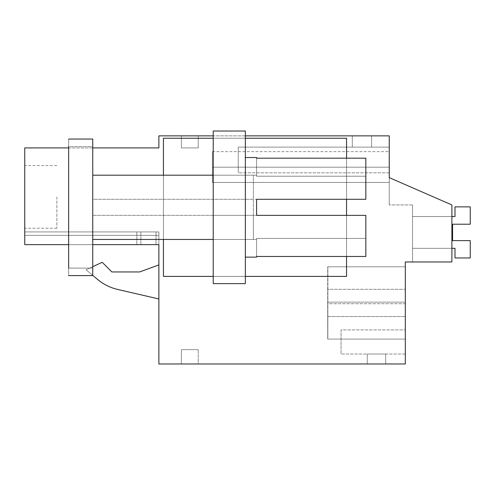 <?xml version="1.0" encoding="UTF-8"?>
<svg xmlns="http://www.w3.org/2000/svg" width="495" height="495" viewBox="0 0 495 495"><rect width="100%" height="100%" fill="white"/><g stroke="black" fill="none" stroke-linecap="round" stroke-linejoin="round"><path stroke-width="0.37" stroke-dasharray="2.48 1.86" d="M451.898 261.973L451.898 204.949L389.243 177.637L389.243 135.871L158.883 135.871L158.883 147.918L24.75 147.918L24.75 244.635L158.883 244.635L158.883 363.98L405.312 363.98L405.312 261.973L451.898 261.973L451.898 204.949L389.243 177.637L389.243 204.949L389.243 177.637L389.243 204.949L389.243 177.637L389.243 204.949L389.243 177.637L451.898 204.949L451.898 261.973L451.898 204.949L451.898 261.973L451.898 204.949L389.243 177.637L451.898 204.949L451.898 261.973L412.539 261.973L451.898 261.973M24.75 244.635L158.883 244.635L158.883 235.366L24.75 235.366L158.883 235.366L158.883 244.635L24.75 244.635L24.75 231.92L158.883 231.92L24.75 231.92L24.75 244.635L24.75 231.92L24.75 244.635L24.75 231.92L24.75 244.635L158.883 244.635L158.883 231.92L140.865 231.92L158.883 231.92L158.883 244.635L158.883 231.92L158.883 244.635L158.883 231.92L158.883 244.635L156.024 244.635L156.024 231.92L136.843 231.92L156.024 231.92L156.024 244.635L140.865 244.635L156.024 244.635L156.024 231.92L156.024 244.635L136.843 244.635L156.024 244.635L156.024 231.92L156.024 244.635L158.883 244.635L24.75 244.635L158.883 244.635L156.024 244.635L156.024 231.92L156.024 244.635M163.424 138.247L346.556 138.247L346.556 276.402L346.556 138.247L213.221 138.247L213.221 276.402L163.424 276.402L163.424 138.247L213.221 138.247L213.221 131.02L245.353 131.02L213.221 131.02L213.221 283.629L213.221 276.402L346.556 276.402L346.556 138.247L163.424 138.247L163.424 276.402L346.556 276.402L163.424 276.402L163.424 138.247M327.9 289.309L327.882 266.793L327.851 303.738L327.857 302.136L405.312 302.136L405.312 339.081L405.312 266.793L405.312 339.081L405.312 303.738L327.801 303.738L327.826 339.081L405.312 339.081L405.312 303.738L327.739 303.738L327.715 339.081L405.312 339.081L327.826 339.081L327.9 289.309L405.312 289.309L405.312 339.081L327.715 339.081L327.69 316.565L405.312 316.565L327.9 316.565M405.312 329.924L405.312 354.024L405.312 329.924L405.312 354.024L405.312 329.924L341.055 329.924L341.055 354.024L341.055 329.924L341.055 354.024L341.055 329.924L405.312 329.924M327.801 303.738L327.801 302.136L405.312 302.136L405.312 303.738L405.312 266.793L405.312 289.309L327.69 289.309L327.69 316.565M198.241 363.98L181.374 363.98L181.374 349.637L198.241 349.637L181.374 349.637L181.374 363.98L181.374 349.637L198.241 349.637L181.374 349.637L181.374 363.98L181.374 349.637L198.241 349.637L181.374 349.637L181.374 363.98L198.241 363.98L181.374 363.98L198.241 363.98L181.374 363.98L198.241 363.98L198.241 349.637L198.241 363.98M367.24 363.98L385.71 363.98L385.71 354.024L367.24 354.024L385.71 354.024L367.24 354.024L385.71 354.024L385.71 363.98L385.71 354.024L385.71 363.98L367.24 363.98L385.71 363.98L367.24 363.98L367.24 354.024L367.24 363.98M158.883 264.924L139.609 271.947L158.883 264.924L158.883 298.968L158.883 264.924L158.883 298.968L158.883 264.924L139.609 271.947L111.864 271.947L102.211 262.288L86.093 269.806L97.546 279.415A48.194 48.194 0 0 0 117.686 289.457L158.883 298.968M24.75 196.88L24.75 228.207L24.75 196.88M92.744 147.918L68.644 147.918M245.353 135.871L213.221 135.871M181.374 135.871L198.241 135.871L198.241 147.918L181.374 147.918L181.374 135.871L198.241 135.871L198.241 147.918L181.374 147.918L181.374 135.871L198.241 135.871L198.241 147.918L181.374 147.918L181.374 135.871L198.241 135.871L198.241 147.918L181.374 147.918L181.374 135.871L198.241 135.871L198.241 147.918L181.374 147.918L181.374 135.871L198.241 135.871L198.241 147.918L181.374 147.918L181.374 135.871M352.298 135.871L371.578 135.871L371.578 147.114L352.298 147.114L371.578 147.114L371.578 135.871L371.578 147.114L352.298 147.114L371.578 147.114L371.578 135.871L352.298 135.871L371.578 135.871L352.298 135.871L352.298 147.114L352.298 135.871M389.243 167.192L212.38 167.192L212.38 182.457L212.38 167.192L212.38 182.457L212.38 167.192L212.38 182.457L389.243 182.457L212.38 182.457L389.243 182.457L212.38 182.457L389.243 182.457L212.38 182.457L212.38 167.192L389.243 167.192L389.243 182.457L389.243 151.643L389.243 167.192L389.243 151.643L389.243 167.192L389.243 151.643L389.243 167.192L212.38 167.192C212.38 147.139 212.38 147.139 212.38 167.192C212.38 147.139 212.38 147.139 212.38 167.192C212.38 147.139 212.38 147.139 212.38 167.192C212.38 147.139 212.38 147.139 212.38 167.192C212.38 147.139 212.38 147.139 212.38 167.192C212.38 147.139 212.38 147.139 212.38 167.192L389.243 167.192L212.38 167.192L389.243 167.192L389.243 182.457L389.243 167.192L389.243 182.457L389.243 177.637L451.898 204.949L389.243 177.637M389.243 172.817L389.243 147.114L238.244 147.114L389.243 147.114L238.244 147.114L238.244 172.817L238.244 147.114L389.243 147.114L389.243 172.817L389.243 147.114L389.243 172.817L238.244 172.817L238.244 147.114L238.244 172.817L389.243 172.817M412.539 204.949L412.539 261.973L412.539 204.949L412.539 261.973L412.539 204.949L412.539 261.973L412.539 204.949L389.243 204.949L412.539 204.949M92.744 244.635L68.644 244.635L92.744 244.635M327.882 266.793L405.312 266.793L327.882 266.793M405.312 354.024L341.055 354.024L405.312 354.024M327.69 289.309L327.715 266.793L327.739 302.136L405.312 302.136L327.851 302.136L327.826 266.793L405.312 266.793L327.826 266.793L327.801 302.136M327.715 266.793L405.312 266.793L327.715 266.793M327.739 302.136L327.739 303.738M158.883 235.366L24.75 235.366L158.883 235.366M92.744 266.7L86.093 269.806L97.546 279.415M102.211 262.288L86.093 269.806L102.211 262.288L111.864 271.947L102.211 262.288M139.609 271.947L111.864 271.947M140.865 244.635L140.865 231.92L140.865 244.635M136.843 244.635L136.843 231.92L136.843 244.635M56.876 196.88L56.876 228.207L56.876 196.88M245.353 138.247L245.353 276.402L213.221 276.402L213.221 131.02L245.353 131.02L245.353 283.629L245.353 131.02L245.353 138.247L213.221 138.247M245.353 207.325L245.353 257.122L245.353 207.325M213.221 199.293L213.221 239.45L213.221 175.193L213.221 215.356L256.596 215.356L256.596 207.325L256.596 215.356L365.83 215.356L365.83 256.472L365.83 215.356L256.596 215.356L365.83 215.356L365.83 238.429L256.596 238.429L256.596 256.472L365.83 256.472L365.83 238.429L256.596 238.429L256.596 257.122L256.596 256.472L365.83 256.472L365.83 215.356L213.221 215.356L213.221 175.193L213.221 199.293L256.596 199.293L256.596 207.325L256.596 199.293L365.83 199.293L365.83 158.177L365.83 199.293L256.596 199.293L365.83 199.293L365.83 176.214L256.596 176.214L256.596 158.177L365.83 158.177L365.83 176.214L256.596 176.214L256.596 157.528L256.596 158.177L365.83 158.177L365.83 199.293L256.596 199.293L256.596 215.356L256.596 199.293L256.596 215.356L256.596 199.293L213.221 199.293M245.353 276.402L245.353 283.629L213.221 283.629L245.353 283.629L213.221 283.629L213.221 276.402M346.556 256.472L346.556 215.356M346.556 199.293L346.556 158.177M163.424 239.45L163.424 175.193M245.353 157.528L256.596 157.528L256.596 176.214L365.83 176.214L365.83 199.293L256.596 199.293L365.83 199.293L365.83 176.214L365.83 199.293L256.596 199.293L256.596 215.356L365.83 215.356L365.83 238.429L365.83 215.356L256.596 215.356L365.83 215.356L365.83 256.472L365.83 238.429L256.596 238.429L256.596 256.472L365.83 256.472L365.83 238.429L256.596 238.429L256.596 257.122L245.353 257.122M365.83 176.214L256.596 176.214L256.596 158.177L365.83 158.177L365.83 176.214M92.744 199.293L92.744 275.597L92.744 268.098L68.644 268.098C68.644 278.066 68.644 278.066 68.644 268.098C68.644 278.066 68.644 278.066 68.644 268.098L68.644 146.551L68.644 275.597L92.744 275.597L92.744 268.098L68.644 268.098L68.644 139.052L92.744 139.052L92.744 146.551L68.644 146.551C68.644 136.577 68.644 136.577 68.644 146.551L92.744 146.551L92.744 199.293L92.744 175.193L92.744 199.293L253.384 199.293L253.384 175.193L253.384 239.45L253.384 215.356L92.744 215.356L253.384 215.356L253.384 239.45L253.384 175.193L253.384 199.293L92.744 199.293M470.25 257.957L470.25 240.62L470.25 257.957L470.25 240.62L452.579 240.62L452.579 224.21L470.25 224.21L470.25 206.873L454.992 206.873L470.25 206.873L470.25 224.21L470.25 206.873L454.992 206.873L470.25 206.873L470.25 224.21L470.25 206.873L454.992 206.873L454.992 216.513L412.539 216.513L454.992 216.513L454.992 206.873L454.992 216.513L412.539 216.513L412.539 248.317L454.992 248.317L454.992 257.957L470.25 257.957L470.25 240.62L470.25 257.957L454.992 257.957L454.992 248.317L412.539 248.317L412.539 216.513L454.992 216.513L454.992 206.873L454.992 216.513L412.539 216.513L412.539 248.317L454.992 248.317L454.992 257.957L470.25 257.957L454.992 257.957L454.992 248.317L412.539 248.317L412.539 216.513L412.539 248.317L454.992 248.317L454.992 257.957L470.25 257.957M452.579 240.62L470.25 240.62L452.579 240.62L452.579 224.21L470.25 224.21L452.579 224.21L470.25 224.21L452.579 224.21L452.579 240.62L470.25 240.62L452.579 240.62M451.898 248.317L412.539 248.317L412.539 216.513L451.898 216.513M56.876 228.207L24.75 228.207M56.876 165.553L24.75 165.553M212.38 151.643L389.243 151.643M256.596 239.45L213.221 239.45L256.596 239.45M256.596 175.193L213.221 175.193L256.596 175.193M213.221 175.193L92.744 175.193M213.221 239.45L92.744 239.45"/><path stroke-width="0.74" d="M156.024 244.635L158.883 244.635L158.883 363.98L405.312 363.98L405.312 261.973L451.898 261.973L451.898 204.949L389.243 177.637L389.243 135.871L245.353 135.871M24.75 244.635L68.644 244.635L24.75 244.635L24.75 147.918L68.644 147.918M213.221 135.871L158.883 135.871L158.883 147.918L92.744 147.918M389.243 177.637L389.243 167.192M158.883 244.635L92.744 244.635L158.883 244.635M97.546 279.415C103.474 284.347 110.181 287.688 117.686 289.457C110.181 287.694 103.467 284.353 97.546 279.415L92.744 275.381L97.546 279.415C103.474 284.347 110.181 287.688 117.686 289.457L158.883 298.968M158.883 264.924L139.609 271.947L111.864 271.947L102.211 262.288L92.744 266.7M139.609 271.947L111.864 271.947M245.353 138.247L346.556 138.247L346.556 158.177M163.424 175.193L163.424 138.247L213.221 138.247M245.353 276.402L346.556 276.402L346.556 256.472M346.556 215.356L346.556 199.293M163.424 239.45L163.424 276.402L213.221 276.402M213.221 283.629L213.221 131.02L245.353 131.02L245.353 283.629L213.221 283.629M245.353 157.528L256.596 157.528L256.596 158.177L365.83 158.177L365.83 199.293L256.596 199.293L256.596 215.356L365.83 215.356L365.83 256.472L256.596 256.472L256.596 257.122L245.353 257.122M68.644 275.597L92.744 275.597L92.744 139.052L68.644 139.052M68.644 146.551C68.644 136.577 68.644 136.577 68.644 146.551L68.644 268.098M451.898 248.317L454.992 248.317L454.992 257.957L470.25 257.957L470.25 240.62L452.579 240.62L452.579 224.21L470.25 224.21L470.25 206.873L454.992 206.873L454.992 216.513L451.898 216.513M452.579 240.62L452.579 224.21L452.579 240.62M213.221 239.45L92.744 239.45M213.221 175.193L92.744 175.193"/></g></svg>
